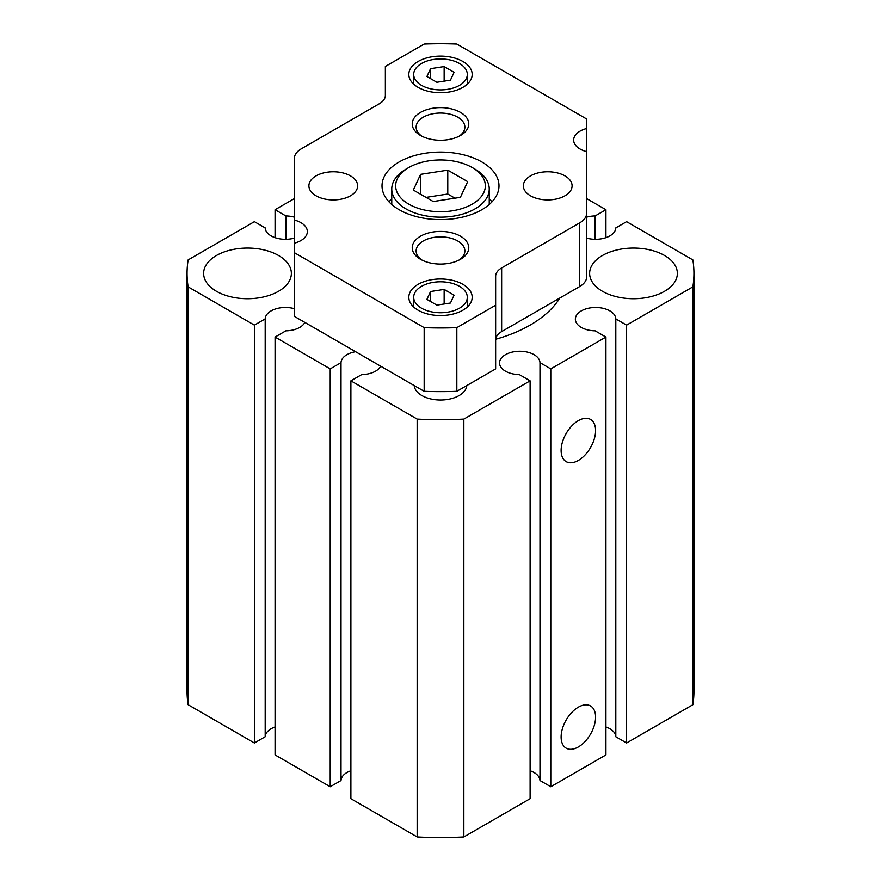 <?xml version="1.0" encoding="UTF-8"?>
<svg xmlns="http://www.w3.org/2000/svg" width="881" height="881" viewBox="0 0 881 881"><rect width="100%" height="100%" fill="white"/><g stroke="black" fill="none" stroke-linecap="round" stroke-linejoin="round"><path stroke-width="1.32" d="M421.547 85.358A26.804 15.473 0 0 0 450.764 88.717A26.804 15.473 0 0 0 467.304 74.411A26.804 15.473 0 0 0 459.453 63.476A26.804 15.473 0 0 0 430.236 60.117A26.804 15.473 0 0 0 413.696 74.411A26.804 15.473 0 0 0 421.547 85.358M436.855 82.263L450.444 80.16L454.089 72.308L444.145 66.571L430.556 68.674L426.911 76.515L436.855 82.263M492.083 201.76A58.487 33.764 0 0 0 489.241 199.007M391.759 199.007A58.487 33.764 0 0 0 388.917 201.76M406.031 208.918A48.741 28.137 180 0 1 391.759 189.03A48.741 28.137 180 0 1 406.031 169.13L408.795 167.533A44.843 25.89 0 0 0 408.795 204.15A44.843 25.89 0 0 0 472.205 204.15A44.843 25.89 0 0 0 472.205 167.533L474.969 169.13A48.741 28.137 180 0 1 489.241 189.03A48.741 28.137 180 0 1 459.155 215.019A48.741 28.137 180 0 1 406.031 208.918M399.148 209.722A58.487 33.764 0 0 0 462.877 217.034A58.487 33.764 0 0 0 498.987 185.836A58.487 33.764 0 0 0 481.852 161.961A58.487 33.764 0 0 0 418.123 154.649A58.487 33.764 0 0 0 382.013 185.836A58.487 33.764 0 0 0 399.148 209.722M294.287 243.189L294.287 220.019A21.937 12.664 180 0 1 300.917 222.651A21.937 12.664 180 0 1 307.348 231.604A21.937 12.664 180 0 1 294.287 243.189L294.287 252.649L424.168 327.633L424.168 391.307A246.129 142.105 0 0 0 456.832 391.307L495.64 368.897L495.64 276.293A20.472 11.816 180 0 1 501.641 267.934L579.577 222.937A24.371 14.074 0 0 0 586.713 212.993L586.713 151.653A21.937 12.664 180 0 1 573.652 140.079A21.937 12.664 180 0 1 586.713 128.494L586.713 119.034L456.832 44.05A246.129 142.105 0 0 0 424.168 44.05L385.36 66.46L385.36 95.39A20.472 11.816 180 0 1 379.359 103.738L301.423 148.746A24.371 14.074 0 0 0 294.287 158.69L294.287 222.364M418.101 310.2A31.683 18.292 0 0 0 452.625 314.165A31.683 18.292 0 0 0 472.183 297.271A31.683 18.292 0 0 0 462.899 284.332A31.683 18.292 0 0 0 428.375 280.367A31.683 18.292 0 0 0 408.817 297.271A31.683 18.292 0 0 0 418.101 310.2M294.287 252.649L294.287 316.312L424.168 391.307M459.012 260.082A24.371 14.074 0 0 0 464.871 250.931A24.371 14.074 0 0 0 457.735 240.987A24.371 14.074 0 0 0 431.172 237.936A24.371 14.074 0 0 0 416.129 250.931A24.371 14.074 0 0 0 421.988 260.082M418.101 87.351A31.683 18.292 0 0 0 452.625 91.316A31.683 18.292 0 0 0 472.183 74.411A31.683 18.292 0 0 0 462.899 61.483A31.683 18.292 0 0 0 428.375 57.518A31.683 18.292 0 0 0 408.817 74.411A31.683 18.292 0 0 0 418.101 87.351M413.321 190.043L433.221 201.529L460.4 197.333L467.679 181.64L447.779 170.143L420.6 174.35L413.321 190.043M459.012 136.269A24.371 14.074 0 0 0 464.871 127.117A24.371 14.074 0 0 0 457.735 117.173A24.371 14.074 0 0 0 431.172 114.123A24.371 14.074 0 0 0 416.129 127.117A24.371 14.074 0 0 0 421.988 136.269M350.506 175.892A24.371 14.074 0 0 0 323.944 172.841A24.371 14.074 0 0 0 308.901 185.836A24.371 14.074 0 0 0 316.037 195.791A24.371 14.074 0 0 0 342.599 198.842A24.371 14.074 0 0 0 357.642 185.836A24.371 14.074 0 0 0 350.506 175.892M424.168 327.633A246.129 142.105 0 0 0 456.832 327.633L456.832 391.307M474.969 169.13L472.205 167.533A44.843 25.89 0 0 0 408.795 167.533M459.453 286.325A26.804 15.473 0 0 0 430.236 282.966A26.804 15.473 0 0 0 413.696 297.271A26.804 15.473 0 0 0 421.547 308.207A26.804 15.473 0 0 0 450.764 311.566A26.804 15.473 0 0 0 467.304 297.271A26.804 15.473 0 0 0 459.453 286.325M436.855 305.112L450.444 303.009L454.089 295.168L444.145 289.42L430.556 291.523L426.911 299.375L436.855 305.112M460.488 112.394A28.269 16.321 180 0 1 460.488 135.476A28.269 16.321 180 0 1 420.512 135.476L420.512 135.476A28.269 16.321 180 0 1 420.512 112.394A28.269 16.321 180 0 1 460.488 112.394M530.494 195.791A24.371 14.074 0 0 0 557.056 198.842A24.371 14.074 0 0 0 572.099 185.836A24.371 14.074 0 0 0 564.963 175.892A24.371 14.074 0 0 0 538.401 172.841A24.371 14.074 0 0 0 523.358 185.836A24.371 14.074 0 0 0 530.494 195.791M430.556 301.467L430.556 291.523M495.64 339.967A20.472 11.816 180 0 1 501.641 331.608L579.577 286.611A24.371 14.074 0 0 0 586.713 276.667L586.713 215.327M460.488 236.207A28.269 16.321 180 0 1 460.488 259.289A28.269 16.321 180 0 1 420.512 259.289L420.512 259.289A28.269 16.321 180 0 1 420.512 236.207A28.269 16.321 180 0 1 460.488 236.207M456.832 327.633L495.64 305.222M454.959 198.17L447.779 194.029L447.779 170.143M420.6 194.249L420.6 174.35M447.779 194.029L426.041 197.388M444.145 303.989L444.145 289.42M444.145 81.129L444.145 66.571M430.556 78.618L430.556 68.674M586.713 128.494L586.713 151.653M275.07 726.979A20.23 11.673 0 0 0 265.192 736.747L265.192 318.889A20.23 11.673 0 0 1 294.287 308.658M275.07 337.06L330.21 368.897L330.21 786.755L275.07 754.918L275.07 337.06L285.873 330.827A20.23 11.673 0 0 0 304.837 322.413M550.79 786.755L550.79 368.897L605.93 337.06L605.93 754.918L550.79 786.755L539.987 780.522L539.987 362.664A20.23 11.673 0 0 0 534.073 354.669A20.23 11.673 0 0 0 512.026 352.147A20.23 11.673 0 0 0 499.538 362.928A20.23 11.673 0 0 0 505.463 371.187A20.23 11.673 0 0 0 519.305 374.601L530.109 380.834L463.846 419.092L463.846 836.95L530.109 798.693L530.109 380.834M539.987 780.522A20.23 11.673 0 0 0 534.073 772.527A20.23 11.673 0 0 0 530.109 770.754M265.192 736.747L254.4 742.98L254.4 325.122L265.192 318.889M626.6 742.98L692.862 704.723L692.862 286.865L626.6 325.122L626.6 742.98L615.808 736.747L615.808 318.889A20.23 11.673 0 0 0 609.894 310.894A20.23 11.673 0 0 0 587.847 308.372A20.23 11.673 0 0 0 575.359 319.153A20.23 11.673 0 0 0 581.284 327.413A20.23 11.673 0 0 0 595.127 330.827L605.93 337.06M626.6 325.122L615.808 318.889M586.713 198.632L605.93 209.722L595.127 215.955A20.23 11.673 0 0 0 586.713 217.133M605.93 237.661L605.93 209.722M254.4 742.98L188.138 704.723L188.138 286.865L254.4 325.122M294.287 238.123A20.23 11.673 180 0 1 271.106 235.888A20.23 11.673 180 0 1 265.192 227.893L254.4 221.66L188.138 259.917A253.442 146.323 0 0 0 187.058 273.396L187.058 691.244A253.442 146.323 0 0 0 188.138 704.723M692.862 704.723A253.442 146.323 0 0 0 693.942 691.244L693.942 273.396A253.442 146.323 0 0 0 692.862 259.917L626.6 221.66L615.808 227.893A20.23 11.673 0 0 1 586.713 238.123M615.808 736.747A20.23 11.673 0 0 0 609.894 728.752A20.23 11.673 0 0 0 605.93 726.979M417.154 836.95L350.891 798.693L350.891 380.834L417.154 419.092L417.154 836.95A253.442 146.323 0 0 0 463.846 836.95M330.21 786.755L341.013 780.522A20.23 11.673 180 0 1 350.891 770.754M578.354 460.433A24.371 14.074 120 0 0 594.279 438.958A24.371 14.074 120 0 0 590.545 419.433A24.371 14.074 120 0 0 578.354 420.633A24.371 14.074 120 0 0 562.43 442.108A24.371 14.074 120 0 0 566.175 461.633A24.371 14.074 120 0 0 578.354 460.433M578.354 707.168A24.371 14.074 120 0 0 562.43 728.642A24.371 14.074 120 0 0 566.175 748.167A24.371 14.074 120 0 0 578.354 746.956A24.371 14.074 120 0 0 594.279 725.481A24.371 14.074 120 0 0 590.545 705.956A24.371 14.074 120 0 0 578.354 707.168M278.517 255.479A43.863 25.329 0 0 0 230.712 249.995A43.863 25.329 0 0 0 203.632 273.396A43.863 25.329 0 0 0 216.484 291.303A43.863 25.329 0 0 0 264.289 296.787A43.863 25.329 0 0 0 291.369 273.396A43.863 25.329 0 0 0 278.517 255.479M330.21 368.897L341.013 362.664A20.23 11.673 180 0 1 355.594 351.717M380.658 366.188A20.23 11.673 180 0 1 361.695 374.601L350.891 380.834M417.154 419.092A253.442 146.323 0 0 0 463.846 419.092M550.79 368.897L539.987 362.664M692.862 286.865A253.442 146.323 0 0 0 693.942 273.396M294.287 198.632L275.07 209.722L285.873 215.955A20.23 11.673 180 0 1 294.287 217.133M187.058 273.396A253.442 146.323 0 0 0 188.138 286.865M495.684 339.251A126.721 73.167 0 0 0 559.831 298.02M602.483 291.303A43.863 25.329 0 0 0 650.288 296.787A43.863 25.329 0 0 0 677.368 273.396A43.863 25.329 0 0 0 664.516 255.479A43.863 25.329 0 0 0 616.711 249.995A43.863 25.329 0 0 0 589.631 273.396A43.863 25.329 0 0 0 602.483 291.303M414.213 385.559A26.32 15.197 0 0 0 421.889 395.558A26.32 15.197 0 0 0 449.982 398.994A26.32 15.197 0 0 0 466.787 385.559M595.127 239.302L595.127 215.955M341.013 780.522L341.013 362.664M285.873 239.302L285.873 215.955M275.07 237.661L275.07 209.722M579.577 222.937L579.577 286.611M501.641 267.934L501.641 331.608M391.759 204.502L391.759 189.03M413.696 307.017L413.696 297.271M467.304 84.158L467.304 74.411M413.696 84.158L413.696 74.411M489.241 204.502L489.241 189.03M467.304 307.017L467.304 297.271"/></g></svg>

